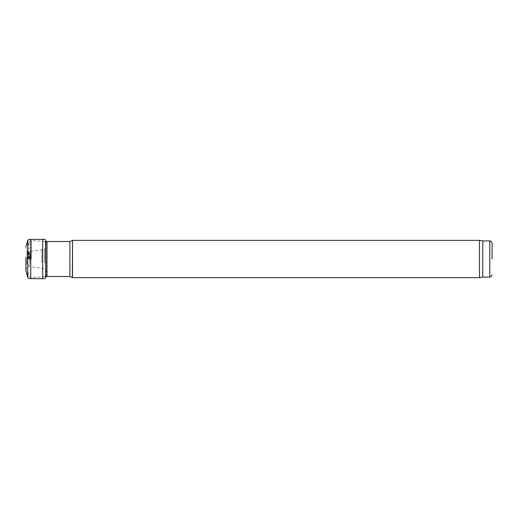 <?xml version="1.0" encoding="UTF-8"?>
<svg xmlns="http://www.w3.org/2000/svg" width="518" height="518" viewBox="0 0 518 518"><rect width="100%" height="100%" fill="white"/><g stroke="black" fill="none" stroke-linecap="round" stroke-linejoin="round"><path stroke-width="0.39" stroke-dasharray="2.59 1.94" d="M482.776 240.935L482.776 277.065M479.474 240.352L479.474 277.648M72.52 240.352L72.52 277.648M30.096 259L30.096 254.506L30.096 259M42.716 278.69L42.716 239.31M41.712 262.082L41.712 249.851L41.712 262.082M29.759 262.93L29.759 251.398L29.759 262.93M30.763 278.639L30.763 239.361M489.769 240.935L489.769 277.065M72.378 240.494L72.378 277.506M69.904 241.517L69.904 276.482M46.97 241.517L46.97 276.482M45.344 259L45.344 241.459L45.344 259M31.235 259L31.235 240.475L31.235 259M29.014 259L29.014 241.712L29.014 259M28.082 259L28.082 251.411L28.082 259M28.548 259L28.548 252.188L28.548 259M29.552 259L29.552 253.192L29.552 259M45.565 277.745L45.565 240.255M44.716 263.002L44.716 249.016L44.716 263.002M26.91 264.264L26.91 251.01L26.91 264.264M27.758 277.59L27.758 240.41M30.096 254.506L28.082 251.411L27.532 247.695L29.014 241.712L31.235 240.475L46.07 241.498L46.575 244.47L46.575 273.53L46.575 244.47C46.911 246.594 44.587 249.488 44.716 249.016L43.642 249.546L29.759 251.398C28.937 251.787 27.985 251.664 26.91 251.01L25.9 246.963M30.096 263.494L28.082 266.589L27.532 270.305L29.014 276.288L31.235 277.525L45.565 276.528M27.532 259L27.532 247.695L27.532 259M46.07 276.502L46.575 273.53C47.138 272.533 44.911 268.628 44.716 268.984L43.642 268.454L29.759 266.602C28.937 266.213 27.985 266.336 26.91 266.99L25.926 270.338"/><path stroke-width="0.78" d="M492.1 259L492.1 243.266L492.1 259M492.1 243.266C490.909 239.976 490.481 241.433 489.769 240.935L489.769 277.065L482.776 277.065L482.776 240.935L479.474 240.352L72.52 240.352L72.52 277.648L479.474 277.648L479.474 240.352M25.926 270.338L27.758 277.59L27.758 240.41L28.833 239.426L42.716 239.31L42.716 278.69C44.677 278.826 45.623 278.516 45.565 277.745L46.07 276.502M30.763 239.361L30.763 278.639L42.716 278.69M72.378 240.494L69.904 241.517L69.904 276.482L72.378 277.506L72.52 240.352M69.904 276.482L46.97 276.482L46.97 241.517L69.904 241.517M42.716 239.31C44.677 239.174 45.623 239.484 45.565 240.255L45.565 277.745M489.769 277.065C490.481 276.567 490.909 278.024 492.1 274.734M489.769 240.935L482.776 240.935M482.776 277.065L479.474 277.648M45.565 240.255L46.07 241.498L46.97 241.517M45.344 276.541L46.97 276.482M25.9 257.42L25.9 271.037L25.9 257.42M27.758 240.41L25.9 246.963M27.758 277.59L28.833 278.574L30.763 278.639"/></g></svg>
